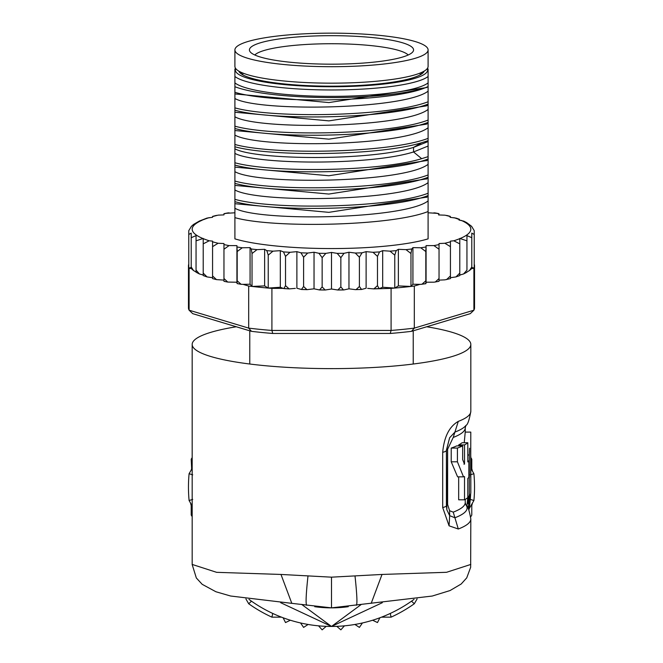 <?xml version="1.0" encoding="UTF-8"?>
<svg xmlns="http://www.w3.org/2000/svg" width="663" height="663" viewBox="0 0 663 663"><rect width="100%" height="100%" fill="white"/><g stroke="black" fill="none" stroke-linecap="round" stroke-linejoin="round"><path stroke-width="0.99" d="M331.5 66.698A96.599 16.774 0 0 0 428.099 49.924A96.599 16.774 0 0 0 339.92 33.216A96.599 16.774 0 0 0 331.5 33.15A96.599 16.774 0 0 0 234.901 49.924A96.599 16.774 0 0 0 323.08 66.632A96.599 16.774 0 0 0 331.5 66.698M428.099 49.924L428.099 66.391A96.599 16.774 180 0 1 331.5 83.165A96.599 16.774 180 0 1 323.08 83.099A96.599 16.774 180 0 1 234.901 66.391L234.901 49.924M242.799 74.828L242.799 73.029M420.201 74.828L420.201 73.029M413.231 330.812L413.231 364.02M249.769 330.812L249.769 364.02M273.463 60.002A82.079 14.254 0 0 0 278.742 60.839A82.079 14.254 0 0 0 362.354 63.134A82.079 14.254 0 0 0 413.148 51.374A82.079 14.254 0 0 0 389.537 39.846A82.079 14.254 0 0 0 384.258 39.009A82.079 14.254 0 0 0 293.063 37.327A82.079 14.254 0 0 0 249.852 51.374A82.079 14.254 0 0 0 273.463 60.002M254.799 54.996A77.786 13.509 180 0 1 304.624 44.562A77.786 13.509 180 0 1 381.498 46.891A77.786 13.509 180 0 1 386.504 47.686A77.786 13.509 180 0 1 408.201 54.996M426.699 326.76A139.321 24.191 180 0 1 470.821 344.428A139.321 24.191 180 0 1 331.5 368.62A139.321 24.191 180 0 1 192.179 344.428A139.321 24.191 180 0 1 236.301 326.76M470.821 564.428L446.555 572.293L382.021 574.448L331.5 577.166L280.979 574.448L216.619 572.326L192.179 564.437M280.979 574.448L291.811 603.347L331.5 607.863A120.749 120.749 0 0 1 314.734 606.695A120.749 120.749 0 0 0 331.5 607.863L432.243 596.045L450.044 590.559L461.183 584.012L466.744 577.854L470.655 567.304L470.821 518.98A139.321 24.191 180 0 1 458.299 529.008L453.227 512.143L449.597 510.709L447.616 504.493L447.616 449.257L446.406 450.152A18.572 3.224 180 0 1 446.448 450.359A18.572 3.224 180 0 1 442.693 452.307L442.693 507.543L449.075 525.825L449.663 515.673L446.862 509.822L446.414 505.794M442.693 452.307C444.094 436.851 449.29 426.541 458.299 421.378A139.321 24.191 0 0 0 470.821 411.35L470.821 344.428M458.299 529.008L449.075 525.825M306.646 605.278C305.61 603.603 306.057 593.841 307.988 575.998M331.5 607.863A120.749 120.749 0 0 0 348.266 606.695A120.749 120.749 0 0 1 331.5 607.863L331.5 577.166M356.354 605.278C357.423 604.034 356.976 594.272 355.012 575.998M371.197 603.347L382.021 574.448M470.821 518.98C469.255 510.17 467.622 505.471 465.915 504.891A135.608 23.545 180 0 1 454.917 517.762L449.663 515.673L449.597 510.709M446.406 450.152L449.638 437.746L454.917 432.085A135.608 23.545 0 0 0 465.915 425.439C467.622 424.867 469.255 420.168 470.821 411.35M447.616 449.257L453.227 437.439L458.299 421.378M458.672 476.846L458.672 499.803L464.523 499.803A139.321 24.191 -0 0 0 467.813 497.606L467.813 478.396A139.321 24.191 -0 0 0 468.874 477.435L468.874 460.967A139.321 24.191 180 0 1 467.813 461.937L467.813 442.727A139.321 24.191 180 0 1 464.523 444.923L464.523 464.125L462.658 459.608L462.658 445.884A139.321 24.191 180 0 1 457.412 448.08L457.412 461.804L463.495 476.838L464.523 476.564L464.523 499.803M462.658 445.884L456.716 445.884A133.752 23.222 0 0 1 451.221 448.08L451.221 461.804L457.594 476.846L463.495 476.846M467.813 442.727L462.111 442.727A133.752 23.222 0 0 1 458.672 444.923L458.672 445.884M465.227 432.102L464.224 442.727M451.221 448.08L457.412 448.08M463.909 464.125L464.523 464.125M458.672 444.923L464.523 444.923M467.813 460.967L468.874 460.967M467.813 496.156L469.313 496.156A139.321 24.191 0 0 0 470.821 492.609L470.821 476.142A139.321 24.191 180 0 1 470.672 477.269L470.689 450.641M469.313 496.156L469.313 454.992L467.813 454.992M469.578 448.221L469.313 454.992M465.252 432.102L470.796 432.102L470.747 456.127A139.321 24.191 180 0 1 470.821 456.931A139.321 24.191 180 0 1 470.771 457.578L470.771 474.045A139.321 24.191 -0 0 0 470.821 473.399L470.821 456.931M470.672 475.015A139.321 24.191 180 0 1 470.821 476.142M474.227 264.164A143.034 24.838 180 0 1 474.534 265.788L474.534 307.864A143.034 24.838 180 0 1 473.904 310.193L470.282 313.657L411.508 331.334A139.321 24.191 180 0 1 390.275 333.464L272.725 333.464A139.321 24.191 180 0 1 251.492 331.334L192.718 313.657L189.096 310.193A143.034 24.838 180 0 1 188.466 307.864L188.466 265.788A143.034 24.838 180 0 1 188.773 264.164M348.962 252.23L348.962 288.819L344.039 289.888L343.475 289.955L340.857 286.922L337.832 290.013L331.5 289.018L331.5 252.429L337.185 253.374L340.857 257.65L344.039 253.299L348.962 252.23L355.302 253.042L359.404 257.227L362.039 252.81L366.117 251.642L373.02 252.296L377.479 256.382L379.518 251.915L382.684 250.664L390.026 251.161L394.767 255.139L396.184 250.631L398.372 249.321L406.021 249.644L410.969 253.515L411.731 248.981L412.925 247.631L420.748 247.78L425.812 251.534L426.077 245.625L433.95 245.6L439.039 249.238L439.039 243.536L444.89 243.263L450.434 246.661L450.434 241.125L453.807 240.785L459.782 243.851L459.782 238.431L466.943 240.843L466.943 235.614L471.791 237.71L471.791 233.103L471.791 268.308L472.479 267.545L472.479 268.548L473.904 268.117L473.904 310.193L414.317 328.119L411.508 331.334M379.137 288.587L377.479 285.654L373.841 288.902L391.087 288.372A143.034 24.838 0 0 0 394.767 288.065A143.034 24.838 0 0 0 410.969 286.441A143.034 24.838 0 0 0 414.317 286.043L414.317 328.119A143.034 24.838 180 0 1 391.087 330.447L390.275 333.464M248.683 286.043A143.034 24.838 0 0 0 252.031 286.441L250.075 284.22L243.064 284.352L248.683 286.043L248.683 328.119L189.096 310.193L189.096 268.117L190.521 268.548L188.773 267.413A143.034 24.838 0 0 0 189.096 268.117M391.087 288.372L391.087 330.447L271.913 330.447A143.034 24.838 180 0 1 248.683 328.119L251.492 331.334M272.725 333.464L271.913 330.447L271.913 288.372L283.151 288.372L280.316 287.253L268.233 288.065A143.034 24.838 0 0 0 271.913 288.372M268.233 255.139L266.816 250.631L264.628 249.321L264.628 285.902L252.031 286.441A143.034 24.838 0 0 0 268.233 288.065L268.233 255.139L272.974 251.161L280.316 250.664L280.316 287.253M188.773 231.238L188.773 267.413A143.034 24.838 180 0 1 188.466 265.788M473.904 268.117A143.034 24.838 0 0 0 474.227 267.413L474.227 231.238M474.534 265.788A143.034 24.838 180 0 1 474.227 267.413L472.479 268.548M243.064 284.352L241.1 284.294L237.188 280.805L237.089 283.582L236.964 282.521L235.945 282.214L227.749 282.065L223.961 278.51L223.961 281.311L227.749 282.065M188.773 234.487L191.209 233.103L191.209 268.308L190.521 267.545L190.521 268.548M191.209 226.688L188.773 230.674M367.65 288.372L373.841 288.902M295.35 288.372L289.159 288.902L285.521 285.654L283.863 288.587L283.151 288.372M379.849 288.372L382.684 287.253L394.767 288.065L394.767 255.139M382.684 250.664L382.684 287.253M398.372 249.321L398.372 285.902L410.969 286.441L410.969 253.515M394.767 288.065L398.372 285.902M412.925 247.631L412.925 284.22L420.748 284.369L425.886 283.689L425.812 280.805L421.9 284.294M410.969 286.441L412.925 284.22M414.317 286.043L419.936 284.352M425.812 280.805L425.812 251.534M426.077 245.625L426.077 282.214L433.95 282.189L439.039 281.311L439.039 278.51L435.251 282.065M425.911 283.582L426.077 282.214M426.036 282.521L427.055 282.214M439.039 278.51L439.039 249.238M433.95 245.6A139.321 24.191 0 0 0 439.039 244.581L439.039 280.118L444.89 279.852L450.434 278.593L450.434 275.932L446.539 279.612M450.434 275.932L450.434 246.661M444.89 243.263A139.321 24.191 0 0 0 450.434 241.804L450.434 277.714L455.97 276.919L459.782 275.568M459.782 275.228L459.782 273.115L455.97 276.919M459.782 273.115L459.782 243.851M453.807 240.785A139.321 24.191 0 0 0 459.782 238.639L459.782 275.021L463.578 273.968L466.943 270.114L466.943 240.843M466.943 235.614L466.943 270.114M471.791 268.308L471.791 266.982L469.462 270.562L466.943 271.987M471.791 266.982L471.791 237.71M471.791 233.103L474.227 234.487M331.5 289.018L325.168 290.013L322.143 286.922L319.525 289.955L314.038 288.819L314.038 252.23L318.961 253.299L322.143 257.65L325.815 253.374L331.5 252.429M296.883 288.223L296.883 251.642L300.961 252.81L303.596 257.227L307.698 253.042L314.038 252.23M280.316 250.664L283.482 251.915L285.521 256.382L289.98 252.296L296.883 251.642M191.209 233.103L191.209 237.71L196.057 235.614L196.057 240.843L203.218 238.431L203.218 243.851L209.193 240.785L212.566 241.125L212.566 246.661L218.11 243.263L223.961 243.536L223.961 249.238L229.05 245.6L236.923 245.625L237.188 251.534L242.252 247.78L250.075 247.631L251.269 248.981L252.031 253.515L256.979 249.644L264.628 249.321M234.901 212.79L226.506 213.304M229.05 212.806A139.321 24.191 0 0 0 223.961 213.826L223.961 214.878L218.11 215.144L214.895 215.964M218.11 215.144A139.321 24.191 0 0 0 212.566 216.602L212.566 217.282L207.03 218.077L199.422 221.028L193.538 224.434L191.209 226.506M436.494 213.304L428.099 212.79M448.18 215.981L445.072 215.193L438.608 214.936L438.898 213.66L439.022 214.953M474.227 230.674L471.617 226.323L466.694 222.627L463.86 221.16L458.995 220.033L459.442 219.296L456.094 218.11L450.086 217.315L450.293 216.362L450.401 217.348M459.442 219.296L459.699 220.141M471.617 226.323L471.733 226.746M466.694 222.627L466.851 223.083M322.143 286.922L322.143 257.65M340.857 286.922L340.857 257.65M348.962 288.819L355.302 289.632L361.567 289.474L359.404 286.491L356.031 289.665M359.404 286.491L359.404 257.227M366.117 251.642L366.117 288.223M365.611 288.372L361.567 289.474M377.479 285.654L377.479 256.382M209.193 240.785A139.321 24.191 0 0 1 203.218 238.639L203.218 275.021L199.422 273.968L196.057 270.114L196.057 271.987L193.538 270.562L191.209 266.982L191.209 268.308M229.05 245.6A139.321 24.191 0 0 1 223.961 244.581L223.961 280.118L216.461 279.612L212.566 275.932L212.566 278.394M218.11 243.263A139.321 24.191 0 0 1 212.566 241.804L212.566 277.714L207.03 276.919L203.218 273.115L203.218 275.228M314.038 288.819L306.969 289.665L303.596 286.491L303.596 257.227M303.596 286.491L301.433 289.474L297.389 288.372M285.521 285.654L285.521 256.382M428.099 219.552L428.099 238.862A111.459 19.351 180 0 1 331.5 248.559A111.459 19.351 180 0 1 234.901 238.862L234.901 92.298C273.131 103.975 391.651 102.152 425.298 87.723L428.099 86.58L428.099 101.77C389.72 116.589 273.156 118.586 234.901 107.87L234.901 103.295M268.233 288.065L264.628 285.902M252.031 286.441L252.031 253.515M250.075 247.631L250.075 284.22M237.188 280.805L237.188 251.534M236.923 245.625L236.923 282.214L235.945 282.214M241.1 284.294L237.089 283.582M223.961 278.51L223.961 249.238M212.566 275.932L212.566 246.661M203.218 273.115L203.218 243.851M196.057 270.114L196.057 240.843M196.057 235.614L196.057 271.987M191.209 266.982L191.209 237.71M428.099 207.469L428.099 206.657L428.099 207.469M428.099 189.179L428.099 183.817M428.099 170.88L428.099 165.518M428.099 152.589L428.099 147.227M428.099 134.299L428.099 128.937M428.099 116L428.099 110.638M428.099 96.906L428.099 92.348M428.099 86.58L428.099 69.093M234.901 110.199C272.742 120.948 390.673 118.826 428.099 104.091L428.099 101.77M428.099 104.091L428.099 120.061C390.673 134.796 272.742 136.918 234.901 126.169L234.901 121.594M234.901 128.489C272.551 139.164 389.745 137.241 428.099 122.382L428.099 120.061M428.099 122.382L428.099 138.352C389.745 153.211 272.551 155.134 234.901 144.459L234.901 139.885M234.901 146.78C271.217 156.849 378.88 155.846 421.668 142.711L428.099 140.68L428.099 138.352M428.099 140.68L428.099 156.65L421.668 158.681C378.88 171.816 271.217 172.819 234.901 162.75L234.901 158.175M234.901 165.079C272.327 175.77 390.25 173.789 428.099 158.971L428.099 156.65M428.099 158.971L428.099 174.941C390.25 189.759 272.327 191.74 234.901 181.049L234.901 176.474M234.901 183.369C273.289 194.093 389.852 192.071 428.099 177.27L428.099 174.941M428.099 177.27L428.099 193.24C389.852 208.041 273.289 210.063 234.901 199.339L234.901 194.765M234.901 201.668C272.244 212.384 390.731 210.32 428.099 195.56L428.099 193.24M428.099 195.56L428.099 211.53C390.731 226.29 272.244 228.354 234.901 217.638M428.099 238.862L428.099 211.53M428.099 104.961L426.408 105.881L328.923 120.873L234.901 112.229M428.099 86.671L426.392 87.591L328.914 102.574L234.901 93.939M428.099 123.26L426.408 124.172L328.931 139.164L234.901 130.528M428.099 141.55L413.555 147.385C369.863 161.142 255.454 160.09 234.901 148.819M234.901 89.43L234.901 91.602M428.099 91.162C404.297 109.602 258.703 112.047 234.901 98.505M428.099 109.453C404.297 127.893 258.703 130.346 234.901 116.796M428.099 127.744C404.297 146.191 258.703 148.636 234.901 135.086M428.099 146.042L413.555 151.951C369.863 165.709 255.454 164.656 234.901 153.385M428.099 82.892A98.92 17.18 180 0 1 331.5 96.367A98.92 17.18 180 0 1 234.901 82.892L234.901 86.72A105.881 18.39 0 0 0 328.293 97.569A105.881 18.39 0 0 0 425.298 87.723M234.901 92.298L234.901 86.72M234.901 69.093L234.901 82.892M428.099 164.333C404.297 182.773 258.703 185.226 234.901 171.676M428.099 182.632C404.297 201.071 258.703 203.516 234.901 189.974M428.099 200.922C404.297 219.362 258.703 221.815 234.901 208.265M426.806 160.537L328.831 175.753L234.901 167.117M426.806 178.836L328.831 194.052L234.901 185.408M426.806 197.126L328.84 212.342L234.901 203.698M428.099 76.494A98.92 17.18 180 0 1 331.5 89.969A98.92 17.18 180 0 1 234.901 76.494M235.738 68.587A96.135 16.691 0 0 0 331.5 86.737A96.135 16.691 0 0 0 427.262 68.587M424.179 71.115A92.878 16.127 180 0 1 422.928 72.889A92.878 16.127 180 0 1 331.5 86.173A92.878 16.127 180 0 1 240.072 72.889A92.878 16.127 180 0 1 238.821 71.115M241.78 74.223A90.093 15.647 180 0 1 241.407 72.789A90.093 15.647 180 0 1 241.431 72.449M421.569 72.449A90.093 15.647 180 0 1 421.593 72.789A90.093 15.647 180 0 1 421.22 74.223M192.718 499.38L189.096 500.532A143.034 143.034 0 0 1 189.096 473.705L192.718 474.857M470.282 474.857L473.904 473.705A143.034 143.034 0 0 1 473.904 500.532L470.282 499.38M272.725 613.441L271.913 617.154A143.034 143.034 0 0 1 248.683 603.744L251.492 601.175M411.508 601.175L414.317 603.744A143.034 143.034 0 0 1 391.087 617.154L390.275 613.441M391.087 617.154L381.515 617.154M281.485 617.154L271.913 617.154M473.904 500.532L469.122 508.819A139.321 139.321 0 0 1 468.932 509.988A139.321 139.321 0 0 0 470.664 493.761M417.11 598.913L414.317 603.744M470.821 468.368L473.904 473.705M248.683 603.744L245.898 598.913M192.179 505.877L189.096 500.532M189.096 473.705L192.179 468.368M290.369 620.228L285.521 622.565L283.101 617.767M308.096 624.463L303.596 627.405L300.563 622.963A139.321 139.321 0 0 0 308.096 624.463M326.221 626.344L322.143 629.85L318.563 625.839M344.437 625.839L340.857 629.85L336.779 626.344M362.437 622.963L359.404 627.405L354.904 624.463M379.899 617.767L377.479 622.565L372.631 620.228M472.479 503.002L471.791 505.587L471.791 515.027L470.722 516.875M470.821 457.545L471.791 459.219L471.791 468.65L472.479 471.244M191.226 470.017L191.64 468.708L191.209 459.219L192.179 457.586M192.179 516.701L191.209 515.027L191.209 505.587L190.521 503.002M469.106 496.156A137.904 137.904 0 0 1 468.948 498.269C468.086 505.455 467.921 505.455 468.451 498.269A137.407 137.407 0 0 0 468.608 496.156M468.948 498.269C468.086 505.455 467.921 505.455 468.451 498.269L468.948 498.269M467.879 496.156A136.677 136.677 0 0 1 467.813 497.084M467.771 497.64A136.677 136.677 0 0 1 467.722 498.269L466.926 506.3M468.177 508.413L469.47 498.269A138.418 138.418 0 0 0 469.653 495.733M469.926 495.344A138.675 138.675 0 0 1 468.443 508.944M468.675 509.416A138.981 138.981 0 0 0 470.266 494.764M470.357 494.581L470.133 498.269A139.081 139.081 0 0 1 468.758 509.59M468.874 509.855A139.247 139.247 0 0 0 470.299 498.269L470.564 494.068M301.582 604.358L331.5 626.444L361.418 604.358M280.664 602.692L331.5 626.444L382.336 602.692M414.01 599.385A139.321 139.321 0 0 1 248.998 599.385M442.693 507.543A18.572 3.224 0 0 0 446.448 505.604L446.448 505.604A18.572 3.224 0 0 0 446.406 505.397L446.406 450.567M449.638 437.746L446.448 450.359L446.854 509.772M453.227 512.143A133.752 23.222 -0 0 0 465.252 502.521L465.252 499.38M447.616 504.493A9.29 1.616 0 0 0 446.448 505.123M465.915 425.439L465.252 427.817A133.752 23.222 180 0 1 453.227 437.439M451.221 461.804L457.412 461.804M318.961 253.299A139.321 24.191 0 0 0 325.815 253.374M300.961 252.81A139.321 24.191 0 0 0 307.698 253.042M283.482 251.915A139.321 24.191 0 0 0 289.98 252.296M266.816 250.631A139.321 24.191 0 0 0 272.974 251.161M251.269 248.981A139.321 24.191 0 0 0 256.979 249.644M237.089 246.992A139.321 24.191 0 0 0 242.252 247.78M337.185 253.374A139.321 24.191 0 0 0 344.039 253.299M355.302 253.042A139.321 24.191 0 0 0 362.039 252.81M373.02 252.296A139.321 24.191 0 0 0 379.518 251.915M390.026 251.161A139.321 24.191 0 0 0 396.184 250.631M406.021 249.644A139.321 24.191 0 0 0 411.731 248.981M420.748 247.78A139.321 24.191 0 0 0 425.911 246.992M209.193 217.621A139.321 24.191 0 0 0 203.218 219.768M202.364 220.124A139.321 24.191 0 0 0 202.364 238.282M438.84 213.784A139.321 24.191 0 0 0 433.95 212.806M450.227 216.544A139.321 24.191 0 0 0 445.072 215.193M459.21 219.536A139.321 24.191 0 0 0 453.998 217.679M460.636 238.282A139.321 24.191 0 0 0 461.175 220.356M288.372 288.795A139.321 24.191 180 0 1 284.228 288.546M239.998 284.037A139.321 24.191 180 0 1 237.13 283.59M361.111 289.433A139.321 24.191 180 0 1 356.735 289.582M342.937 289.905A139.321 24.191 180 0 1 338.445 289.955M324.547 289.955A139.321 24.191 180 0 1 320.063 289.905M306.265 289.582A139.321 24.191 180 0 1 301.889 289.433M378.78 288.546A139.321 24.191 180 0 1 374.628 288.795M425.87 283.59A139.321 24.191 180 0 1 423.002 284.037M421.668 142.711L413.555 147.385L413.555 151.951L421.668 158.681M466.959 498.269L467.722 498.269M291.811 603.347L230.616 596.012L215.906 591.744L202.19 584.318L196.339 577.979L192.179 564.586L192.179 344.428M465.915 504.891L465.252 502.521M465.252 432.259L465.252 427.817M227.749 212.931L223.961 213.685M216.461 215.384L212.566 216.403M435.251 212.931L438.898 213.66M446.663 215.417L450.293 216.362M325.168 290.013L319.525 289.955M306.969 289.665L301.433 289.474M289.159 288.902L283.863 288.587M337.832 290.013L343.475 289.955M216.461 279.612L212.566 278.593M207.03 276.919L203.218 275.568M199.422 273.968L196.057 272.22M193.538 270.562L191.209 268.49M428.091 159.758L426.334 160.794M428.091 178.057L426.334 179.093M428.091 196.347L426.334 197.383M428.091 159.841L426.408 160.761M428.091 196.43L426.408 197.342M428.091 178.14L426.408 179.051M235.572 68.364L234.901 69.01M427.428 68.364L428.099 69.01M469.462 270.562L471.791 268.49M466.943 272.22L463.578 273.968"/></g></svg>
